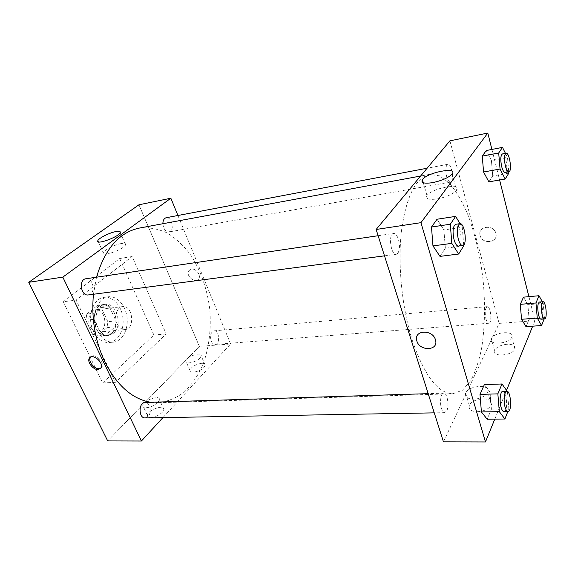 <?xml version="1.0" encoding="UTF-8"?>
<svg xmlns="http://www.w3.org/2000/svg" width="575" height="575" viewBox="0 0 575 575"><rect width="100%" height="100%" fill="white"/><g stroke="black" fill="none" stroke-linecap="round" stroke-linejoin="round"><path stroke-width="0.43" stroke-dasharray="2.88 2.16" d="M117.243 323.876C119.219 327.793 121.821 329.683 125.041 329.554C135.434 329.037 132.847 304.901 122.583 306.604C116.955 306.935 113.792 316.962 117.243 323.876M90.189 326.65C92.173 330.467 94.803 332.307 98.073 332.163C108.61 331.624 106.087 308.056 95.673 309.767C89.966 310.119 86.724 319.916 90.189 326.65M86.76 314.072L96.816 305.914L101.229 307.582L107.841 321.713L107.022 327.649L97.225 336.044L92.747 334.528L85.876 320.16L86.76 314.072L94.94 313.138L104.952 304.93L96.816 305.914M107.022 327.649L115.137 326.837L105.397 335.283L97.225 336.044M92.747 334.528L100.927 333.744L94.07 319.269L85.876 320.16M100.927 333.744L105.397 335.283M115.137 326.837L115.949 320.857L107.841 321.713M104.952 304.93L109.351 306.619L115.949 320.857M94.94 313.138L94.07 319.269M111.435 333.442L106.548 335.62C92.553 337.798 89.082 305.433 103.227 304.592C114.518 302.551 121.073 325.932 111.435 333.442M113.491 333.248C123.115 325.73 116.56 302.299 105.275 304.34C97.506 304.829 93.078 318.428 97.851 327.779C100.582 333.062 104.168 335.606 108.61 335.426L113.491 333.248M109.351 306.619L101.229 307.582M93.502 331.459C97.47 339.077 102.652 342.765 109.049 342.527C117.911 341.809 124.329 330.237 122.964 318.169C121.742 306.087 113.016 296.132 104.204 297.311C92.956 298.051 86.509 317.853 93.502 331.459M97.671 331.049C101.631 338.697 106.806 342.405 113.196 342.168C122.044 341.457 128.433 329.842 127.068 317.731C125.839 305.605 117.128 295.607 108.33 296.779C97.11 297.519 90.685 317.386 97.671 331.049M63.272 301.746L102.681 382.957L153.906 335.038L119.686 258.527L63.272 301.746L76.116 300.092L115.453 382.317L166.225 333.938L132.106 256.529L76.116 300.092M132.106 256.529L119.686 258.527M199.36 346.38L107.698 440.924L199.36 346.38L138.956 204.786L199.36 346.38L230.618 343.987L162.926 417.615M166.225 333.938L153.906 335.038M115.453 382.317L102.681 382.957M88.349 294.939L90.57 293.983C95.946 290.246 92.072 277.466 85.919 278.76M145.13 417.924L148.106 416.48C152.253 412.505 149.967 401.982 145.044 402.464M177.934 215.496L230.618 343.987M211.262 341.147C212.254 343.354 213.548 344.439 215.143 344.411C220.477 344.303 219.327 330.064 214.058 330.841C210.702 332.242 209.767 335.678 211.262 341.147M162.876 223.725C163.487 229.03 165.521 231.768 168.964 231.941L170.329 231.315C174.671 228.34 171.07 216.444 166.182 217.724M150.751 402.292L158.046 402.744C167.598 401.623 176.396 398.015 184.438 391.927C191.856 384.61 197.987 375.612 202.831 364.909C209.084 348.012 211.428 328.555 209.731 308.868C207.115 288.902 200.905 271.134 191.116 255.566C184.115 246.136 176.216 238.639 167.418 233.062C158.262 228.814 148.903 227.154 139.33 228.081M96.514 277.2L93.445 294.263M201.688 363.299C195.507 364.385 191.576 366.721 189.894 370.286C189.067 374.037 200.222 371.73 204.003 367.339L205.196 365.233C205.268 363.846 204.103 363.199 201.688 363.299M150.808 417.536C155.178 417.141 159.031 415.366 162.366 412.21L163.882 409.472C164.752 403.887 147.516 410.076 147.444 415.366C147.408 416.803 148.53 417.522 150.808 417.536M200.021 358.045C196.19 362.387 184.999 364.751 185.869 361.071C186.12 356.536 202.235 351.174 201.236 355.968L200.021 358.045M157.866 402.45C153.554 407.316 142.118 409.752 142.895 405.677C143.024 400.488 160.346 394.256 159.412 399.747L157.866 402.45M191.374 269.093L188.772 270.746C185.265 275.856 195.903 284.388 198.813 278.796C201.214 275.217 195.845 268.194 191.374 269.093C195.845 268.194 201.214 275.217 198.813 278.796C195.903 284.388 185.265 275.856 188.772 270.746L191.374 269.1M121.39 243.52C115.022 244.512 104.032 250.089 103.277 252.756C100.884 257.665 124.265 249.284 125.573 244.756C125.975 243.419 124.581 243.009 121.39 243.52M100.754 368.201L101.94 366.965C105.002 361.883 93.61 352.101 90.476 357.111M412.275 340.335C424.487 375.798 438.049 393.602 452.956 393.738L462.516 390.209L470.695 380.758C475.36 371.867 479.025 360.913 481.685 347.911C484.912 326.923 485.365 304.153 483.05 279.587C480.111 255.092 474.842 232.925 467.245 213.102C461.883 200.955 455.982 191.029 449.542 183.332L439.544 175.821L429.453 174.397C415.689 177.618 406.367 196.37 401.487 230.661C397.598 264.004 401.86 307.524 412.275 340.335M397.886 253.223L396.297 254.279C390.842 255.573 387.952 233.716 393.552 233.45C395.471 233.4 397.095 235.376 398.425 239.38C399.963 245.281 399.783 249.895 397.886 253.223M485.99 319.103C486.788 321.842 487.729 323.222 488.8 323.258C492.38 323.351 490.762 305.95 487.262 306.633C485.084 308.186 484.653 312.34 485.99 319.103M446.753 410.873C449.456 405.914 447.221 392.653 443.756 393.171C440.91 392.926 439.465 402.507 441.492 408.523C442.376 411.226 443.454 412.606 444.727 412.67L446.753 410.873M451.468 181.456C454.315 178.221 451.116 163.25 447.788 164.313C445.618 165.794 445.244 169.862 446.667 176.518C447.796 180.27 449.089 182.124 450.556 182.095L451.468 181.456M443.447 441.837L499.136 323.394L534.93 320.656L532.68 326.176M449.902 140.839L499.136 323.394M507.064 344.245C500.688 344.971 496.512 347.02 494.536 350.391C491.172 357.283 512.454 355.975 514.934 349.025L514.941 349.018C515.682 345.769 513.058 344.173 507.064 344.245M477.415 411.729L481.361 411.262C486.5 409.997 489.828 407.876 491.345 404.901L491.352 404.886C495.305 396.369 472.097 397.289 469.337 405.612C468.395 409.422 471.09 411.456 477.415 411.729M494.78 419.132L506.532 390.317M443.9 229.935L437.058 219.233L443.9 229.935L445.352 248.22L443.9 229.935L462.264 227.283L463.687 244.936M439.997 256.385L445.352 248.22L439.997 256.385M491.424 160.526L486.256 150.535L491.424 160.526L492.717 175.979L491.424 160.526L507.517 157.521L508.724 171.796M488.858 181.858L492.717 175.979L488.858 181.858M527.864 304.7L523.494 297.16L527.864 304.7L529.108 319.269L527.864 304.7L543.224 303.356L544.496 318.068L544.137 318.981M526.003 326.665L529.108 319.269L526.003 326.665M491.92 149.435L499.603 180.004M528.907 296.657L534.93 320.656M490.001 392.143L484.366 384.61L490.001 392.143L491.402 409.192L490.001 392.143L507.445 391.604L508.882 408.854L507.826 411.563M487.19 419.232L491.402 409.192L487.19 419.232M511.8 337.194C509.263 344.044 487.895 345.518 491.316 338.725C493.637 331.926 515.193 330.194 511.8 337.187L514.941 349.018M487.751 392.294C486.622 394.608 484.128 396.477 480.276 397.9C472.154 400.94 463.321 397.972 465.649 393.199C468.474 384.991 491.776 383.877 487.751 392.287L491.352 404.886M480.111 235.534C482.13 244.713 498.388 242.837 495.938 233.579C494.205 224.293 477.882 225.824 479.981 234.959L480.111 235.534L479.981 234.959C477.882 225.824 494.205 224.3 495.938 233.579C498.388 242.837 482.13 244.72 480.111 235.534M437.144 198.943C446.48 197.045 452.949 194.178 456.543 190.347C462.667 182.447 431.509 188.126 426.981 195.572C425.313 198.914 428.698 200.035 437.144 198.943M460.058 223.661L462.264 227.283M458.476 246.071C463.479 245.899 460.568 223.107 455.688 224.293M463.759 245.791L445.352 248.22M505.461 153.374L507.517 157.521M505.173 172.428C508.717 172.227 505.871 152.893 502.435 153.942M508.839 173.14L492.717 175.979M504.009 411.628C508.228 411.98 506.963 390.748 502.816 391.338M508.882 408.854L491.402 409.192M542.34 301.753L543.224 303.356M541.075 319.218C544.194 319.355 542.484 301.357 539.443 302.012M544.496 318.068L529.108 319.269M98.073 332.163L125.041 329.554M95.673 309.767L122.583 306.604M105.275 304.34L103.227 304.592M108.61 335.426L106.548 335.62M108.33 296.779L104.204 297.311M113.196 342.168L109.049 342.527M205.196 365.233L201.236 355.968M189.894 370.286L185.869 361.071M163.882 409.472L159.412 399.747M147.444 415.366L142.895 405.677M98.332 241.859L103.277 252.756M120.218 232.631L125.573 244.756M100.977 367.842L101.94 366.965M429.453 174.397L420.613 176.036M452.956 393.738L158.046 402.744M384.503 255.839L396.297 254.279M378.127 235.721L393.552 233.45M487.262 306.633L214.058 330.841M488.8 323.258L215.143 344.411M443.756 393.171L428.181 393.659M444.727 412.67L434.262 412.857M447.788 164.313L427.103 168.231M450.556 182.095L168.964 231.941M494.536 350.391L491.316 338.725M469.337 405.612L465.649 393.199M423.286 182.728L426.981 195.572M452.094 174.06L456.543 190.347"/><path stroke-width="0.86" d="M28.75 282.303L107.698 440.924L28.75 282.303L138.956 204.786L28.75 282.303L62.819 277.121L170.854 198.224L177.934 215.496M378.127 235.721L85.919 278.76C78.337 279.443 80.895 296.362 88.349 294.939L384.503 255.839M428.181 393.659L145.044 402.464C138.41 402.263 138.474 418.435 145.13 417.924L434.262 412.857M162.926 417.615L141.414 441.018L62.819 277.121M427.103 168.231L166.182 217.724C164.055 218.342 162.955 220.34 162.876 223.725M93.445 294.263C91.26 318.255 95.019 340.723 104.736 361.668C116.991 385.573 132.329 399.115 150.751 402.292M420.613 176.036L139.33 228.081C119.327 232.293 105.052 248.666 96.514 277.2M141.414 441.018L107.698 440.924M116.078 231.538C119.269 230.985 120.649 231.351 120.218 232.631C118.817 236.979 95.299 245.439 97.808 240.709C98.62 238.151 109.71 232.609 116.078 231.538M170.854 198.224L138.956 204.786M98.196 369.531C93.351 370.113 86.89 361.984 89.29 358.29C91.993 352.619 104.14 362.537 100.977 367.842L98.196 369.531M90.476 357.111L90.275 357.427C87.867 361.122 94.314 369.243 99.159 368.654L100.754 368.201M494.78 419.132L485.473 441.952L443.447 441.837L376.143 229.475L449.902 140.839L487.801 133.048L491.92 149.435M506.532 390.317L532.68 326.176M432.968 245.899L439.997 256.385L432.968 245.899L431.487 227.017L432.968 245.899L451.828 243.362L450.297 224.236L455.623 216.394L460.058 223.661M437.058 219.233L431.487 227.017L437.058 219.233L455.623 216.394M483.575 171.997L488.858 181.858L483.575 171.997L482.26 156.112L483.575 171.997L500.049 169.028L498.698 152.979L502.5 147.38L505.461 153.374M486.256 150.535L482.26 156.112L486.256 150.535L502.5 147.38M521.547 319.29L526.003 326.665L521.547 319.29L520.282 304.348L521.547 319.29L537.266 318.061L535.965 302.96L538.998 295.723L542.34 301.753M523.494 297.16L520.282 304.348L523.494 297.16L538.998 295.723M485.473 441.952L420.936 222.669L487.801 133.048M499.603 180.004L528.907 296.657M481.419 411.959L487.19 419.232L481.419 411.959L479.988 394.385L481.419 411.959L499.323 411.65L497.857 393.861L501.997 383.978L507.222 391.287M484.366 384.61L479.988 394.385L484.366 384.61L501.997 383.978M432.529 182.656C424.055 183.871 420.677 182.864 422.395 179.644C427.045 172.45 458.354 166.398 452.094 174.06C448.435 177.79 441.916 180.651 432.529 182.656M420.936 222.669L376.143 229.475M435.455 339.775L435.519 340.019C438.926 351.232 418.729 351.426 416.717 340.371C413.806 329.928 432.652 329.152 435.455 339.775M435.455 339.768C432.659 329.152 413.806 329.928 416.717 340.371C418.729 351.426 438.926 351.232 435.527 340.012M463.687 244.936L463.759 245.791L458.649 254.028L451.828 243.362M459.885 223.675L455.688 224.293C452.848 226.205 452.317 231.402 454.092 239.876C455.35 244.016 456.809 246.086 458.476 246.071L462.681 245.518C467.633 245.353 464.722 222.496 459.885 223.675C457.082 225.587 456.557 230.798 458.325 239.293C459.576 243.448 461.028 245.525 462.681 245.518M458.649 254.028L439.997 256.385M450.297 224.236L431.487 227.017M508.724 171.796L508.839 173.14L505.173 179.041L500.049 169.028M506.108 153.252L502.435 153.942C500.559 155.408 500.3 159.613 501.666 166.542C502.715 170.459 503.887 172.421 505.173 172.428L508.839 171.774C512.354 171.587 509.507 152.202 506.108 153.252C504.246 154.718 503.995 158.923 505.353 165.873C506.402 169.798 507.567 171.767 508.839 171.774M505.173 179.041L488.858 181.858M498.698 152.979L482.26 156.112M507.826 411.563L504.9 419.003L499.323 411.65M506.791 391.216L502.816 391.338C500.308 391.065 499.193 401.034 501.084 407.308C501.91 410.119 502.888 411.556 504.009 411.628L507.998 411.563C512.174 411.916 510.895 390.626 506.791 391.216C504.311 390.935 503.218 400.933 505.094 407.222C505.921 410.04 506.891 411.484 507.998 411.563M504.9 419.003L487.19 419.232M497.857 393.861L479.988 394.385M544.137 318.981L541.571 325.529L537.266 318.061M542.937 301.702L539.443 302.012C537.567 303.586 537.273 307.877 538.552 314.884C539.3 317.723 540.141 319.168 541.075 319.218L544.575 318.945C547.666 319.089 545.948 301.048 542.937 301.702C541.082 303.277 540.795 307.575 542.067 314.604C542.814 317.45 543.648 318.895 544.575 318.945M541.571 325.529L526.003 326.665M535.965 302.96L520.282 304.348M97.808 240.709L98.332 241.859M89.29 358.29L90.275 357.427M422.395 179.644L423.286 182.728"/></g></svg>
